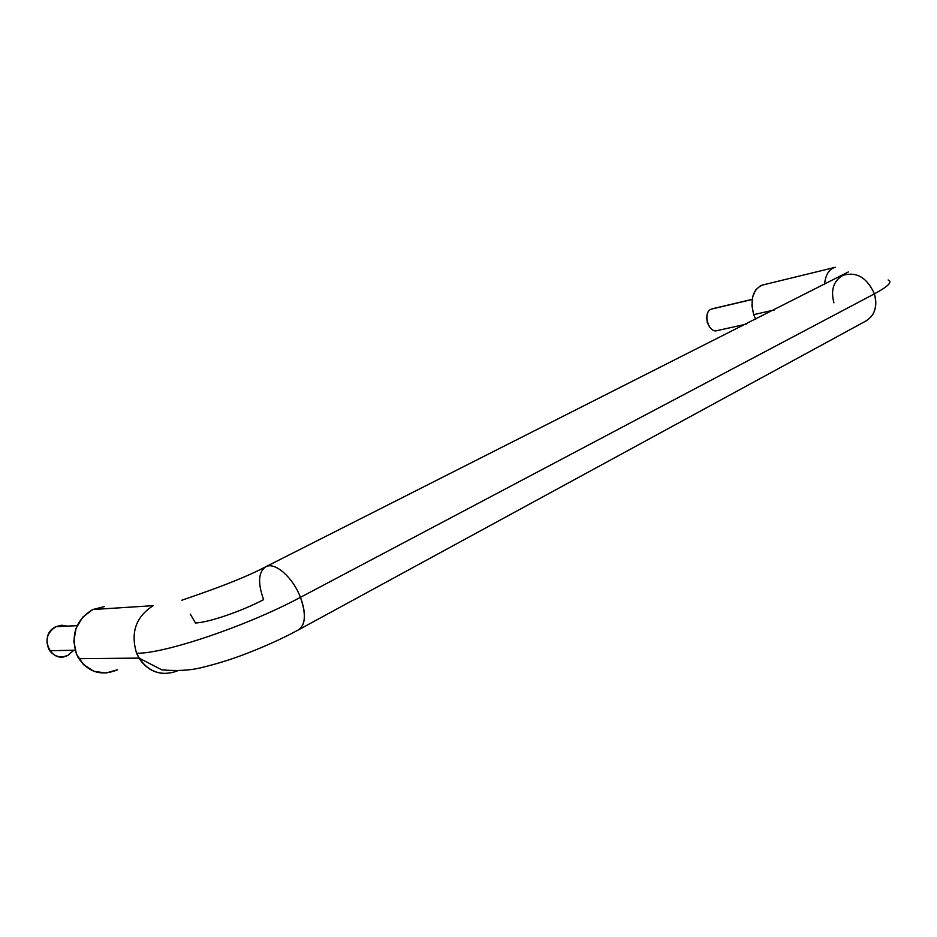 <?xml version="1.0" encoding="UTF-8"?>
<svg xmlns="http://www.w3.org/2000/svg" width="937" height="937" viewBox="0 0 937 937"><rect width="100%" height="100%" fill="white"/><g stroke="black" fill="none" stroke-linecap="round" stroke-linejoin="round"><path stroke-width="1.41" d="M297.896 630.156C305.544 625.401 306.387 614.461 300.437 597.337C248.059 625.541 164.924 653.792 136.579 653.253L140.374 660.175C147.32 669.44 156.245 673.867 167.161 673.457M190.293 614.133L195.446 622.964C208.19 622.683 241.535 611.299 263.602 599.645C257.511 582.521 258.366 571.488 266.178 566.557C275.326 561.966 293.023 577.614 300.437 597.337C304.572 608.336 305.462 617.272 303.12 624.147M865.589 321.157C874.736 315.746 877.664 306.645 874.373 293.867C888.241 286.382 892.82 281.744 888.124 279.976C892.82 281.744 888.241 286.382 874.373 293.867C876.809 302.007 876.142 309.128 872.347 315.207M55.951 626.666C46.967 632.545 44.753 640.369 49.298 650.137C54.205 656.685 60.413 658.406 67.932 655.326C50.551 664.919 37.796 634.618 55.951 626.666L77.127 625.67L55.951 626.666L61.666 625.202L67.394 626.127M55.178 650.618L64.067 650.442M717.566 330.503C708.805 334.169 702.246 312.806 711.042 309.187L752.165 299.489L711.042 309.187C703.312 312.279 707.271 331.019 715.61 330.784M707.271 322.621L706.767 317.971L708.243 324.67M177.034 671.079C161.082 676.596 148.222 671.934 138.442 657.106L136.579 653.253C130.372 632.51 135.935 616.64 153.281 605.665L92.716 609.542C76.002 619.849 70.591 634.712 76.483 654.12L78.251 657.739C88.406 672.485 101.524 676.479 117.617 669.732L105.858 673.035L93.876 671.279L83.534 664.638L76.483 654.12L73.836 641.365L76.026 628.364L82.679 617.19L92.716 609.542L153.281 605.665C135.935 616.64 130.372 632.51 136.579 653.253C164.924 653.792 248.059 625.541 300.437 597.337L874.373 293.867L300.437 597.337C293.023 577.614 275.326 561.966 266.178 566.557M755.702 319.353L753.699 314.633L774.231 309.995L753.699 314.633L751.942 305.673L752.622 297.017L755.609 290.013L760.446 285.726L763.538 284.789M104.546 606.555L92.716 609.542M762.823 284.907C752.95 289.041 749.916 298.95 753.699 314.633M824.548 284.59C825.427 274.81 829.022 269.036 835.312 267.256C829.432 268.849 825.884 274.096 824.677 283.009M833.93 302.838C830.522 289.955 833.543 280.772 842.984 275.291C856.687 271.472 867.147 277.657 874.373 293.867C867.147 277.657 856.687 271.472 842.984 275.291M73.789 650.266L67.932 655.326M866.549 320.653L298.704 629.746C282.306 638.636 264.129 646.858 244.182 654.448C230.549 659.648 216.014 664.11 200.553 667.847C190.035 670.4 177.163 671.079 161.925 669.885L139.027 658.102L78.802 658.664M49.684 650.723L75.124 650.231M716.383 330.761L746.098 324.202M763.491 284.801L834.012 267.619M848.325 271.953L265.522 566.873C240.106 580.366 199.909 594.011 181.79 600.242M712.659 308.695L752.177 299.371"/></g></svg>
